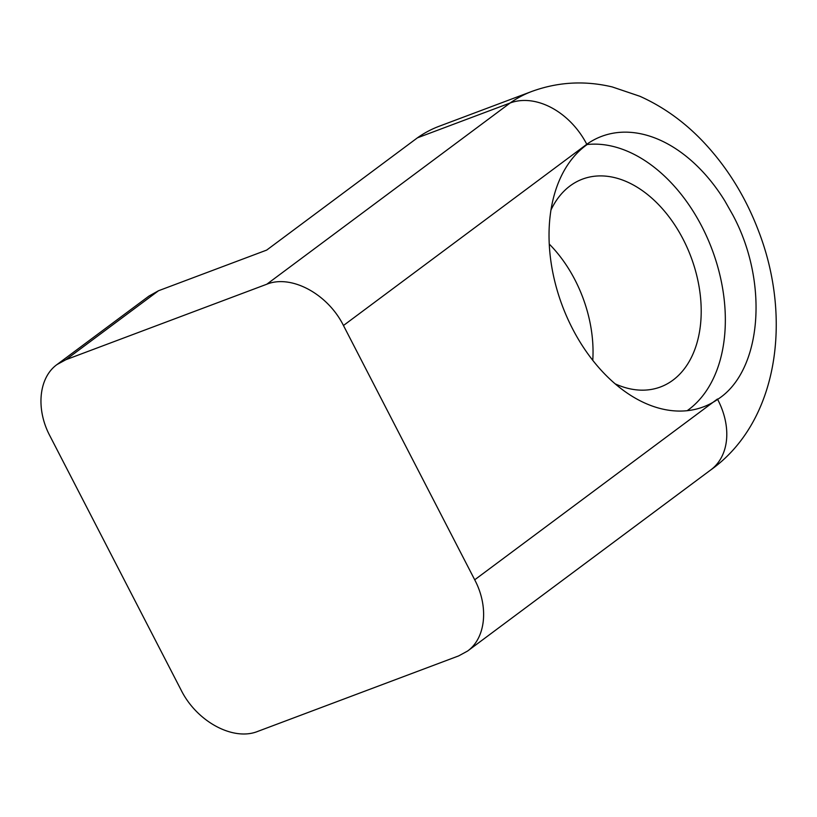 <?xml version="1.0" encoding="UTF-8"?>
<svg xmlns="http://www.w3.org/2000/svg" width="817" height="817" viewBox="0 0 817 817"><rect width="100%" height="100%" fill="white"/><g stroke="black" fill="none" stroke-linecap="round" stroke-linejoin="round"><path stroke-width="1.23" d="M257.774 731.389L458.643 655.908L467.549 651.067C485.798 638.016 488.954 606.684 474.708 579.794L343.457 325.503C327.78 293.926 291.24 274.257 266.802 284.224L65.932 359.694L57.027 364.535C38.777 377.587 35.631 408.919 49.868 435.808L181.129 690.11C196.795 721.677 233.335 741.356 257.774 731.389M57.027 364.535L148.908 296.111L158.518 290.74L266.679 250.094L417.426 137.828A210.898 141.024 -110.6 0 1 439.168 126.257L531.877 91.422A210.898 141.024 69.4 0 0 510.135 102.993A66.596 48.775 54.7 0 1 586.78 144.272A144.303 96.488 69.4 0 1 601.721 136.327A144.303 96.488 69.4 0 1 724.904 201.013L732.808 214.973C768.991 282.151 762.006 370.377 718.245 398.972M549.259 244.069A111 74.224 -110.6 0 1 575.015 279.965A111 74.224 -110.6 0 1 592.764 360.328M467.549 651.067L710.861 469.846A66.596 48.622 -126.7 0 0 717.438 399.023L474.708 579.794M417.426 137.828L510.135 102.993L266.802 284.224M550.975 210A111 74.224 -110.6 0 1 582.47 179.127A111 74.224 -110.6 0 1 683.175 239.33A111 74.224 -110.6 0 1 660.544 386.941A111 74.224 -110.6 0 1 615.14 383.837M586.984 144.66A144.303 96.488 69.4 0 0 567.08 317.374A144.303 96.488 69.4 0 0 703.396 406.876A144.303 96.488 69.4 0 0 717.632 399.401M687.189 410.685A144.303 96.488 69.4 0 0 701.905 226.585A144.303 96.488 69.4 0 0 586.33 144.609M158.518 290.74L65.932 359.694M586.79 144.272L343.457 325.503M710.055 470.439C778.55 422.256 792.367 318.242 758.533 230.956C745.543 196.785 727.079 167.005 703.131 141.647C684.36 121.896 663.271 106.772 639.874 96.273L612.29 86.949C584.849 80.413 558.042 81.904 531.877 91.422"/></g></svg>
